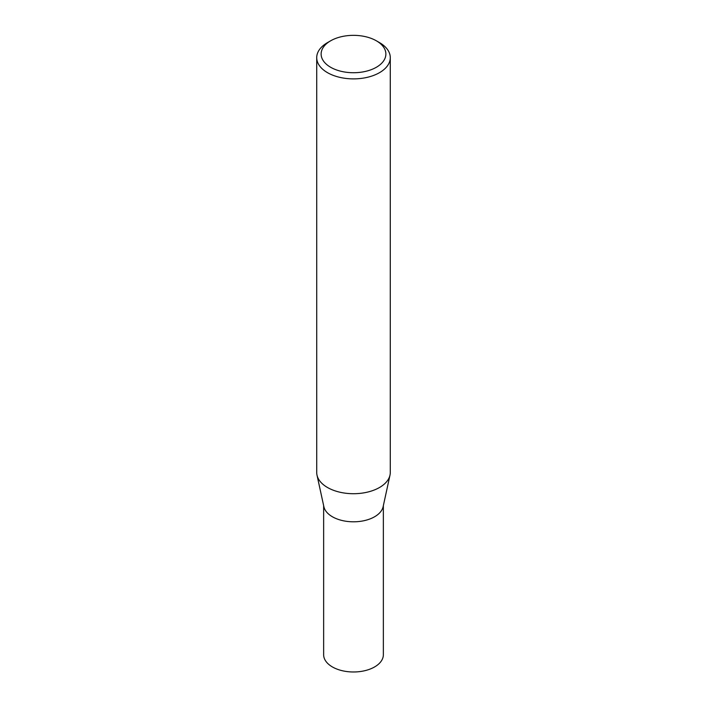 <?xml version="1.0" encoding="UTF-8"?>
<svg xmlns="http://www.w3.org/2000/svg" width="707" height="707" viewBox="0 0 707 707"><rect width="100%" height="100%" fill="white"/><g stroke="black" fill="none" stroke-linecap="round" stroke-linejoin="round"><path stroke-width="1.06" d="M390.282 57.647L390.282 472.47A36.782 21.237 180 0 1 389.999 475.122L383.123 506.716A29.853 17.233 180 0 1 363.177 520.873A29.853 17.233 180 0 1 332.387 516.755A29.853 17.233 180 0 1 323.877 506.716L317.001 475.122A36.782 21.237 180 0 1 316.718 472.47L316.718 57.647A36.782 21.237 180 0 1 327.491 42.623L330.611 40.82A32.372 18.691 0 0 0 330.611 67.253A32.372 18.691 0 0 0 376.389 67.253A32.372 18.691 0 0 0 376.389 40.82L379.509 42.623A36.782 21.237 180 0 1 390.282 57.647A36.782 21.237 180 0 1 367.578 77.266A36.782 21.237 180 0 1 327.491 72.662A36.782 21.237 180 0 1 316.718 57.647M383.353 505.646L383.353 654.744A29.853 17.233 180 0 1 364.927 670.669A29.853 17.233 180 0 1 332.387 666.931A29.853 17.233 180 0 1 323.647 654.744L323.647 505.646M389.999 475.122A36.782 21.237 180 0 1 365.431 492.567A36.782 21.237 180 0 1 327.491 487.494A36.782 21.237 180 0 1 317.001 475.122M379.509 42.623L376.389 40.82A32.372 18.691 0 0 0 330.611 40.82"/></g></svg>
